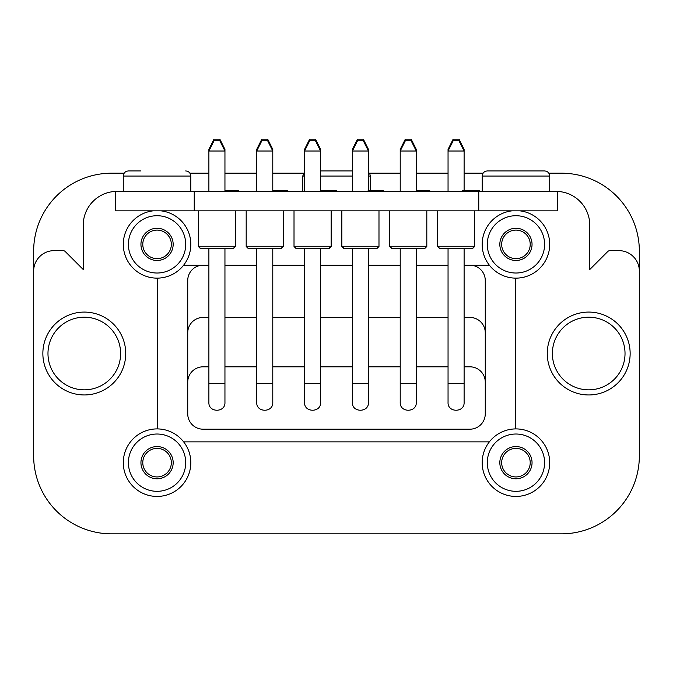 <?xml version="1.0" encoding="UTF-8"?>
<svg xmlns="http://www.w3.org/2000/svg" width="673" height="673" viewBox="0 0 673 673"><rect width="100%" height="100%" fill="white"/><g stroke="black" fill="none" stroke-linecap="round" stroke-linejoin="round"><path stroke-width="1.01" d="M115.453 191.435A33.768 33.768 0 0 0 83.233 225.169L83.233 269.536L65.247 251.542A3.071 3.071 0 0 0 63.077 250.642L54.109 250.642A20.459 20.459 0 0 0 33.65 271.11L33.65 455.882A77.967 77.967 0 0 0 111.617 533.849L561.383 533.849A77.967 77.967 0 0 0 639.35 455.882L639.35 271.11A20.459 20.459 0 0 0 618.891 250.642L609.923 250.642A3.071 3.071 0 0 0 607.753 251.542L589.767 269.536L589.767 225.169A33.768 33.768 0 0 0 557.547 191.435M183.653 265.17L208.891 265.17L183.653 265.17M224.95 265.17L256.724 265.17L224.95 265.17M272.784 265.17L304.549 265.17L272.784 265.17M320.617 265.17L352.383 265.17L320.617 265.17M368.451 265.17L400.216 265.17L368.451 265.17M416.276 265.17L448.05 265.17L416.276 265.17M464.109 265.17L489.347 265.17L464.109 265.17M639.35 271.11L639.35 251.155A77.967 77.967 0 0 0 561.383 173.188L548.848 173.188M483.071 173.188L464.109 173.188M448.05 173.188L416.276 173.188M400.216 173.188L369.384 173.188M303.616 173.188L272.784 173.188M256.724 173.188L224.95 173.188M208.891 173.188L189.929 173.188M124.152 173.188L111.617 173.188A77.967 77.967 0 0 0 33.65 251.155L33.65 271.11M194.236 191.401L115.453 191.401L115.453 210.842L194.236 210.842L194.236 191.401L557.547 191.401L557.547 210.842L194.236 210.842M183.653 441.867L489.347 441.867M515.552 428.911L515.552 278.134M157.448 278.134L157.448 428.911M485.267 280.515L485.267 413.845L485.267 280.515A15.344 15.344 0 0 0 469.914 265.17M187.733 413.845L187.733 280.515L187.733 413.845A15.344 15.344 0 0 0 203.086 429.189L469.914 429.189A15.344 15.344 0 0 0 485.267 413.845M203.086 265.17A15.344 15.344 0 0 0 187.733 280.515M485.267 332.79A15.344 15.344 0 0 0 469.914 317.446L464.109 317.446M448.05 317.446L416.276 317.446M400.216 317.446L368.451 317.446M352.383 317.446L320.617 317.446M304.549 317.446L272.784 317.446M256.724 317.446L224.95 317.446M208.891 317.446L203.086 317.446A15.344 15.344 0 0 0 187.733 332.79M485.267 382.171A15.344 15.344 0 0 0 469.914 366.819L464.109 366.819M448.05 366.819L416.276 366.819M400.216 366.819L368.451 366.819M352.383 366.819L320.617 366.819M304.549 366.819L272.784 366.819M256.724 366.819L224.95 366.819M208.891 366.819L203.086 366.819A15.344 15.344 0 0 0 187.733 382.171M448.05 248.287L448.05 402.319C447.436 412.86 464.707 412.869 464.109 402.319L464.109 248.287M208.891 248.287L208.891 402.319C208.268 412.86 225.548 412.869 224.95 402.319L224.95 248.287M256.724 248.287L256.724 402.319C256.102 412.86 273.381 412.869 272.784 402.319L272.784 248.287M304.558 402.319C303.935 412.86 321.214 412.869 320.617 402.319L320.617 248.287M352.383 248.287L352.383 402.319C351.769 412.86 369.048 412.869 368.451 402.319L368.451 248.287M400.216 248.287L400.216 402.319C399.602 412.86 416.881 412.869 416.284 402.319L416.276 248.287M501.671 462.671A14.276 14.276 0 0 0 523.081 475.029A14.276 14.276 0 0 0 523.081 450.304A14.276 14.276 0 0 0 501.671 462.671M499.829 462.671A16.118 16.118 0 0 0 523.998 476.627A16.118 16.118 0 0 0 523.998 448.714A16.118 16.118 0 0 0 499.829 462.671M482.179 462.671A33.768 33.768 0 0 0 532.823 491.913A33.768 33.768 0 0 0 532.823 433.429A33.768 33.768 0 0 0 482.179 462.671A33.768 33.768 0 0 0 532.823 491.913A33.768 33.768 0 0 0 532.823 433.429A33.768 33.768 0 0 0 482.179 462.671M501.671 244.375A14.276 14.276 0 0 0 523.081 256.733A14.276 14.276 0 0 0 523.081 232.008A14.276 14.276 0 0 0 501.671 244.375M499.829 244.375A16.118 16.118 0 0 0 523.998 258.323A16.118 16.118 0 0 0 523.998 230.418A16.118 16.118 0 0 0 499.829 244.375M482.179 244.375A33.768 33.768 0 0 0 514.618 278.109A33.768 33.768 0 0 0 549.605 247.025A33.768 33.768 0 0 0 519.926 210.842A33.768 33.768 0 0 1 549.605 247.025A33.768 33.768 0 0 1 514.618 278.109A33.768 33.768 0 0 1 482.179 244.375A33.768 33.768 0 0 1 511.968 210.842A33.768 33.768 0 0 0 482.179 244.375M142.785 462.671A14.276 14.276 0 0 0 164.195 475.029A14.276 14.276 0 0 0 164.195 450.304A14.276 14.276 0 0 0 142.785 462.671M140.943 462.671A16.118 16.118 0 0 0 165.112 476.627A16.118 16.118 0 0 0 165.112 448.714A16.118 16.118 0 0 0 140.943 462.671M123.294 462.671A33.768 33.768 0 0 0 173.937 491.913A33.768 33.768 0 0 0 173.937 433.429A33.768 33.768 0 0 0 123.294 462.671A33.768 33.768 0 0 0 173.937 491.913A33.768 33.768 0 0 0 173.937 433.429A33.768 33.768 0 0 0 123.294 462.671M142.785 244.375A14.276 14.276 0 0 0 164.195 256.733A14.276 14.276 0 0 0 164.195 232.008A14.276 14.276 0 0 0 142.785 244.375M140.943 244.375A16.118 16.118 0 0 0 165.112 258.323A16.118 16.118 0 0 0 165.112 230.418A16.118 16.118 0 0 0 140.943 244.375M123.294 244.375A33.768 33.768 0 0 0 155.724 278.109A33.768 33.768 0 0 0 190.711 247.025A33.768 33.768 0 0 0 161.032 210.842A33.768 33.768 0 0 1 190.711 247.025A33.768 33.768 0 0 1 155.724 278.109A33.768 33.768 0 0 1 123.294 244.375A33.768 33.768 0 0 1 153.074 210.842A33.768 33.768 0 0 0 123.294 244.375M547.267 353.518A41.44 41.44 0 0 0 609.427 389.406A41.44 41.44 0 0 0 609.427 317.631A41.44 41.44 0 0 0 547.267 353.518A41.44 41.44 0 0 0 609.427 389.406A41.44 41.44 0 0 0 609.427 317.631A41.44 41.44 0 0 0 547.267 353.518M42.862 353.518A41.44 41.44 0 0 0 105.013 389.406A41.44 41.44 0 0 0 105.013 317.631A41.44 41.44 0 0 0 42.862 353.518A41.44 41.44 0 0 0 105.013 389.406A41.44 41.44 0 0 0 105.013 317.631A41.44 41.44 0 0 0 42.862 353.518M499.846 170.942L532.074 170.942M487.311 170.942L544.608 170.942C547.713 171.245 549.42 172.953 549.723 176.057L482.196 176.057C482.499 172.953 484.207 171.245 487.311 170.942M482.196 191.401L482.196 176.057M140.926 170.942L128.392 170.942C125.287 171.245 123.58 172.953 123.277 176.057L190.804 176.057C190.501 172.953 188.793 171.245 185.689 170.942M123.277 191.401L123.277 176.057M320.617 170.942L352.383 170.942M302.732 191.401L302.732 176.057L304.549 172.145M400.216 191.401L400.216 149.381L401.032 149.381M415.46 149.381L416.276 149.381L416.276 151.021L400.216 151.021L405.331 140.792L411.161 140.792L416.276 151.021L416.276 191.401M400.216 149.381L405.331 139.151L411.161 139.151L416.276 149.381M352.383 191.401L352.383 149.381L353.199 149.381M367.626 149.381L368.451 149.381L368.451 151.021L352.383 151.021L357.498 140.792L363.336 140.792L368.451 151.021L368.451 190.383M352.383 149.381L357.498 139.151L363.336 139.151L368.451 149.381M304.549 191.401L304.549 149.381L305.374 149.381M319.801 149.381L320.617 149.381L320.617 151.021L304.549 151.021L309.664 140.792L315.502 140.792L320.617 151.021L320.617 191.401M304.549 149.381L309.664 139.151L315.502 139.151L320.617 149.381M256.724 191.401L256.724 149.381L257.54 149.381M271.968 149.381L272.784 149.381L272.784 151.021L256.724 151.021L261.839 140.792L267.669 140.792L272.784 151.021L272.784 191.401M256.724 149.381L261.839 139.151L267.669 139.151L272.784 149.381M208.891 191.401L208.891 149.381L209.707 149.381M224.134 149.381L224.95 149.381L224.95 151.021L208.891 151.021L214.006 140.792L219.835 140.792L224.95 151.021L224.95 191.401M208.891 149.381L214.006 139.151L219.835 139.151L224.95 149.381M448.05 191.401L448.05 149.381L448.866 149.381M463.293 149.381L464.109 149.381L464.109 151.021L448.05 151.021L453.165 140.792L458.994 140.792L464.109 151.021L464.109 190.383M448.05 149.381L453.165 139.151L458.994 139.151L464.109 149.381M400.216 248.539L391.728 248.539L389.675 246.486L389.675 210.842M416.276 248.539L424.772 248.539L426.817 246.486L426.817 210.842M352.383 248.539L343.895 248.539L341.842 246.486L341.842 210.842M368.451 248.539L376.939 248.539L378.983 246.486L378.983 210.842M304.549 248.539L296.061 248.539L294.017 246.486L294.017 210.842M320.617 248.539L329.105 248.539L331.158 246.486L331.158 210.842M256.724 248.539L248.228 248.539L246.183 246.486L246.183 210.842M272.784 248.539L281.272 248.539L283.325 246.486L283.325 210.842M208.891 248.539L200.394 248.539L198.35 246.486L198.35 210.842M224.95 248.539L233.447 248.539L235.491 246.486L235.491 210.842M448.05 248.539L439.553 248.539L437.509 246.486L437.509 210.842M464.109 248.539L472.606 248.539L474.65 246.486L474.65 210.842M391.728 248.287L424.772 248.287L426.817 246.242L389.675 246.242L391.728 248.287M343.895 248.287L376.939 248.287L378.983 246.242L341.842 246.242L343.895 248.287M296.061 248.287L329.105 248.287L331.158 246.242L294.017 246.242L296.061 248.287M304.549 402.319L304.549 248.287M248.228 248.287L281.272 248.287L283.325 246.242L246.183 246.242L248.228 248.287M200.394 248.287L233.447 248.287L235.491 246.242L198.35 246.242L200.394 248.287M439.553 248.287L472.606 248.287L474.65 246.242L437.509 246.242L439.553 248.287M238.276 191.401L238.276 190.383L230.545 190.383L230.545 191.401M230.545 190.383L228.627 190.383L228.627 191.401M228.627 190.383L226.456 190.383L226.456 191.401M287.775 191.401L287.775 190.383L280.994 190.383L280.994 191.401M280.994 190.383L273.322 190.383L273.322 191.401M336.693 191.401L336.693 190.383L322.174 190.383L322.174 191.401M383.307 191.401L383.307 190.383L376.787 190.383L376.787 191.401M376.787 190.383L375.828 190.383L375.828 191.401M375.828 190.383L373.91 190.383L373.91 191.401M373.91 190.383L368.156 190.383L368.156 191.401M429.736 191.401L429.736 190.383L418.926 190.383L418.926 191.401M479.462 191.401L479.462 190.383L462.603 190.383L462.603 191.401M234.313 190.383L234.313 191.401M273.322 190.383L272.784 190.383M322.174 190.383L321.391 190.383L321.391 191.401M321.391 190.383L320.617 190.383M381.263 190.383L381.263 191.401M418.926 190.383L417.908 190.383L417.908 191.401M417.908 190.383L416.276 190.383M478.461 190.383L478.461 191.401M470.789 190.383L470.789 191.401M226.456 190.383L224.95 190.383M286.816 190.383L286.816 191.401M284.898 190.383L284.898 191.401M478.764 210.842L478.764 191.401M487.294 462.671A28.645 28.645 0 0 0 530.265 487.479A28.645 28.645 0 0 0 530.265 437.862A28.645 28.645 0 0 0 487.294 462.671M487.294 244.375A28.645 28.645 0 0 0 530.265 269.183A28.645 28.645 0 0 0 530.265 219.558A28.645 28.645 0 0 0 487.294 244.375M128.408 462.671A28.645 28.645 0 0 0 171.379 487.479A28.645 28.645 0 0 0 171.379 437.862A28.645 28.645 0 0 0 128.408 462.671M128.408 244.375A28.645 28.645 0 0 0 171.379 269.183A28.645 28.645 0 0 0 171.379 219.558A28.645 28.645 0 0 0 128.408 244.375M552.382 353.518A36.325 36.325 0 0 0 606.869 384.973A36.325 36.325 0 0 0 606.869 322.064A36.325 36.325 0 0 0 552.382 353.518M47.976 353.518A36.325 36.325 0 0 0 102.456 384.973A36.325 36.325 0 0 0 102.456 322.064A36.325 36.325 0 0 0 47.976 353.518M302.732 176.057L304.549 176.057M320.617 176.057L352.383 176.057M368.451 176.057L370.268 176.057L369.931 174.248L368.451 172.145M400.216 383.459L416.276 383.459M352.383 383.459L368.451 383.459M304.549 383.459L320.617 383.459M256.724 383.459L272.784 383.459M208.891 383.459L224.95 383.459M448.05 383.459L464.109 383.459M549.723 191.401L549.723 176.057M190.804 191.401L190.804 176.057M370.268 190.383L370.268 176.057M330.359 190.383L330.359 191.401M427.75 190.383L427.75 191.401M470.276 190.383L470.276 191.401"/></g></svg>
